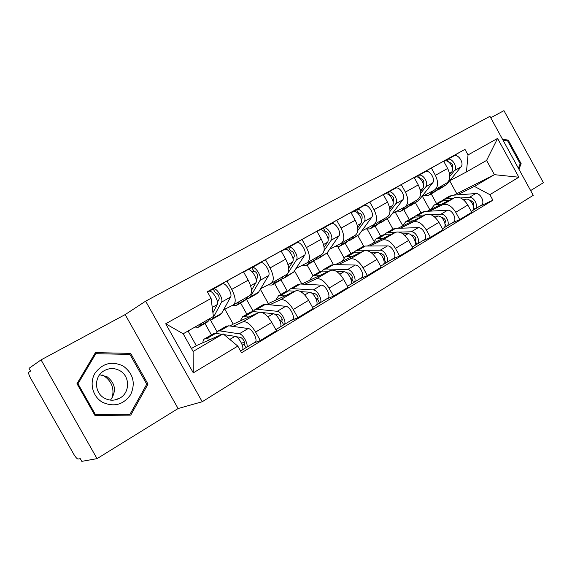 <?xml version="1.0" encoding="UTF-8"?>
<svg xmlns="http://www.w3.org/2000/svg" width="572" height="572" viewBox="0 0 572 572"><rect width="100%" height="100%" fill="white"/><g stroke="black" fill="none" stroke-linecap="round" stroke-linejoin="round"><path stroke-width="0.86" d="M530.644 190.583L543.4 182.697L503.953 110.646L490.733 117.768M202.216 401.744L533.24 195.324L489.939 116.316L145.638 301.165L125.168 314.586L41.048 359.881L29.022 368.339L30.559 371.064L28.8 372.265C28.307 373.058 28.943 375.103 30.724 378.392L73.638 454.004C75.554 457.214 77.027 458.901 78.064 459.066L80.266 458.644L81.803 461.354L97.047 458.644L178.099 408.537L202.216 401.744L145.638 301.165M41.048 359.881L97.047 458.644M232.783 326.383L242.986 321.8C246.782 321.178 250.986 324.596 255.591 332.067L260.31 340.504L276.433 330.723L271.772 322.379C267.203 315 262.977 311.661 259.102 312.355L233.197 324.117L224.846 309.202M210.475 320.027L217.031 331.717M233.633 304.769L249.621 295.638C252.588 293.179 252.109 288.031 248.191 280.18L231.724 289.403C235.707 297.333 236.265 302.495 233.397 304.905L223.559 309.845M231.724 289.403L226.984 280.945L207.529 292.063M211.411 334.92L204.969 323.437M253.539 343.121L260.31 340.504M248.191 280.18L243.508 271.807L226.984 280.945M269.662 304.79L280.509 299.792C284.498 299.013 288.753 302.252 293.264 309.516L297.848 317.739L313.156 308.458L308.623 300.321C304.147 293.143 299.878 289.975 295.81 290.819L268.339 303.589L260.332 289.246M246.346 299.042L253.181 311.268M243.672 272.093L265.458 259.681L270.063 267.932C273.902 275.675 274.274 280.802 271.178 283.326L260.689 288.653M246.889 314.235L240.619 303.024M290.669 320.649L297.848 317.739M271.428 283.183L286.586 274.524C289.768 271.957 289.475 266.845 285.693 259.173L281.145 251.015L265.458 259.681M304.747 284.248L316.159 278.886C320.327 277.963 324.617 281.038 329.036 288.102L333.497 296.124L348.041 287.308L343.629 279.365C339.253 272.379 334.949 269.369 330.716 270.349L301.852 284.012L294.501 270.813M281.002 279.872L287.165 290.926M281.281 251.265L301.987 239.489L306.463 247.54C310.174 255.112 310.374 260.203 307.071 262.82L296.01 268.49M280.73 294.508L274.617 283.548M325.954 299.285L333.497 296.124M307.336 262.67L321.729 254.447C325.103 251.794 324.967 246.718 321.321 239.218L316.895 231.252L301.987 239.489M338.166 264.679L350.078 258.994C354.397 257.943 358.723 260.861 363.041 267.746L367.388 275.575L381.231 267.181L376.934 259.431C372.651 252.624 368.318 249.764 363.942 250.865L335.306 264.622M313.799 261.104L319.734 271.779M317.017 231.474L336.715 220.299L341.076 228.149C344.659 235.557 344.702 240.605 341.219 243.307L329.651 249.292M313.048 275.675L307.085 264.965M359.531 278.957L367.388 275.575M341.498 243.15L355.176 235.335C358.73 232.604 358.737 227.57 355.212 220.234L350.901 212.462L336.715 220.299M333.426 264.579L327.034 253.067M370.034 246.017L382.389 240.04C386.844 238.882 391.184 241.656 395.424 248.362L399.656 256.006L412.848 248.012L408.658 240.44C404.461 233.805 400.107 231.088 395.602 232.296L367.346 246.039M345.123 243.164L350.915 253.603M351.015 212.655L369.777 202.03L374.024 209.695C377.484 216.938 377.391 221.95 373.752 224.725L361.733 230.981M343.958 257.722L338.009 247.004M391.52 259.595L399.656 256.006M374.038 224.56L387.051 217.124C390.755 214.321 390.905 209.331 387.494 202.152L383.29 194.559L369.777 202.03M363.756 246.267L357.95 235.8M400.457 228.207L413.206 221.972C417.774 220.706 422.136 223.345 426.283 229.887L430.409 237.359L442.993 229.73L438.91 222.329C434.791 215.858 430.43 213.27 425.811 214.579L397.919 228.285M375.075 226.012L380.73 236.229M383.39 194.737L401.287 184.613L405.426 192.106C408.773 199.199 408.558 204.161 404.776 207.007L392.356 213.499M373.809 241.026L367.31 229.308M422.029 241.127L430.409 237.359M405.069 206.835L417.467 199.75C421.307 196.89 421.571 191.942 418.268 184.913L414.178 177.492L401.287 184.613M392.95 229.1L387.358 218.983M429.536 211.182L442.621 204.719C447.29 203.36 451.658 205.877 455.734 212.262L459.759 219.562L471.771 212.276L467.789 205.041C463.749 198.727 459.38 196.26 454.668 197.655L427.127 211.311M403.739 209.588L409.266 219.591M414.264 177.649L431.352 167.996L435.385 175.325C438.631 182.268 438.295 187.187 434.391 190.09L421.628 196.789M402.595 225.411L395.188 212.019M451.165 223.495L459.759 219.562M434.699 189.911L446.517 183.154C450.479 180.237 450.85 175.339 447.654 168.454L443.657 161.197L431.352 167.996M420.971 212.77L415.501 202.853M266.745 304.518L268.339 303.589M229.987 325.99L233.197 324.117M223.109 333.848L237.809 346.103L193.293 372.858L165.694 323.766L211.089 298.412L213.399 316.523L183.183 333.791L193.107 351.451L223.109 333.848L196.303 345.667L188.066 331.002M191.448 348.505L196.303 345.667M453.982 195.138L494.401 174.667L486.586 160.432L466.452 171.936L468.032 154.926L464.972 149.363L207.343 291.727L211.089 298.412M468.032 154.926L497.576 138.424L518.854 177.227L489.854 194.652L474.41 186.4L494.401 174.667L518.854 177.227M237.809 346.103L241.541 352.767L492.907 200.2L489.854 194.652M178.099 408.537L125.168 314.586M130.659 353.374L95.431 352.631L76.984 383.69L94.973 415.458L130.745 415.129L148.005 384.127L130.659 353.374L128.714 354.375M518.911 169.183L521.156 163.699L508.236 140.119L502.495 139.239M456.699 193.55L449.671 180.788M457.35 194.895L474.41 186.4M466.452 171.936L449.621 180.809M431.202 193.858L436.6 203.661M443.743 161.347L464.972 149.363M479.007 206.635L492.907 200.2M429.908 209.931L422.429 196.368M193.293 372.858L193.107 351.451M165.694 323.766L183.183 333.791M486.586 160.432L497.576 138.424M146.453 384.727L148.005 384.127M506.971 140.812L508.236 140.119M519.969 164.293L521.156 163.699M217.489 302.173L219.205 298.913C219.162 295.631 217.86 293.515 215.294 292.557L213.192 289.017L222.494 283.891C225.69 282.275 232.79 293.808 230.58 297.054L221.657 313.313L219.991 314.836L212.012 319.412M209.109 319.948L211.247 319.848L212.877 318.339L221.528 302.166C223.681 298.942 216.545 287.33 213.399 288.917L209.066 291.312C212.183 289.739 219.341 301.387 217.217 304.597L212.92 312.741M198.927 326.905L207.078 322.229L208.694 320.735L209.838 318.561M194.995 327.041L198.184 327.327L199.757 325.847L200.865 323.688M208.873 291.427L207.565 292.128M213.113 333.926L215.758 333.333L222.043 334.32M202.86 342.778C202.967 340.569 203.682 339.196 204.998 338.653L210.946 339.21M224.052 334.634L235.006 336.343C239.218 336.651 245.402 349.22 241.842 350.207L240.547 350.986M236.036 336.701L240.783 337.444C243.751 339.496 244.837 341.706 244.044 344.079L242.306 345.123M241.548 343.257L244.423 342.12M244.044 344.079L246.039 347.654L242.213 349.978M216.08 333.383L218.011 331.066L219.92 330.909L239.26 333.819C243.493 334.105 249.657 346.646 246.067 347.647L246.039 347.654M225.961 326.44L228.657 325.804L248.198 328.521C252.474 328.764 258.58 341.234 254.94 342.278L246.418 347.433M256.213 279.801L257.672 277.298C257.772 274.024 256.499 271.965 253.846 271.121L251.794 267.667L260.653 262.791C264.064 261.046 271.006 272.272 268.568 275.597L258.551 292.199L256.742 293.786L249.242 298.083M246.496 298.784L248.427 298.548L250.2 296.975L259.981 280.444C262.369 277.141 255.384 265.851 252.023 267.567L247.905 269.841C251.251 268.139 258.251 279.465 255.884 282.761L251.537 290.176M252.309 271.986L253.897 271.107M252.295 271.972L253.746 271.164M236.801 305.205L244.458 300.822L246.225 299.256L247.697 296.739M232.375 305.419L236 305.67L237.73 304.111L239.16 301.608M293 258.687L294.215 256.771C294.437 253.51 293.193 251.501 290.469 250.758L288.46 247.397L296.904 242.75C300.507 240.898 307.307 251.816 304.654 255.212L293.658 272.1L284.677 277.785M282.06 278.6L283.805 278.285L285.707 276.648L287.58 273.723M288.174 272.808L296.489 259.824C299.092 256.442 292.256 245.452 288.696 247.283L284.792 249.442C288.331 247.626 295.181 258.651 292.599 262.019L288.731 268.111M289.289 251.423L290.505 250.743M289.275 251.408L290.361 250.808M272.83 284.57L280.03 280.444L281.925 278.814L283.555 276.255M268.068 284.906L271.979 285.063L273.838 283.447L275.432 280.888M102.259 374.967L103.918 375.84C111.805 381.281 114.536 388.681 112.105 398.033M102.438 402.252C114.028 407.393 123.459 404.819 130.723 394.516C135.707 383.018 133.212 373.53 123.245 366.066C111.933 360.746 102.495 363.17 94.931 373.33C89.146 382.975 92.671 396.661 102.438 402.252M104.261 398.076C109.617 400.943 114.915 400.893 120.163 397.933C130.144 392.313 129.966 376.219 119.977 370.749C114.429 367.724 108.93 367.846 103.482 371.114C93.922 376.898 94.316 392.749 104.261 398.076M110.489 400.128C116.659 391.248 115.544 383.476 107.143 376.798L99.65 374.717M95.817 353.696L129.944 354.397L146.754 384.191L130.023 414.221L95.388 414.514L77.978 383.769L95.817 353.696L94.258 354.597M126.941 415.165L130.023 414.221M94.595 414.786L95.388 414.514M77.241 384.141L77.978 383.769M503.031 140.204L507.664 140.919L520.184 163.764L518.368 168.197M250.293 312.255L253.096 311.547L259.466 312.233M240.233 320.921L242.671 316.695L248.906 316.981M262.19 312.526L273.173 313.706C277.57 313.828 283.519 326.119 279.744 327.255L275.826 329.636M275.06 314.478L278.657 314.865C281.674 316.781 282.718 318.947 281.789 321.357L280.452 322.158M279.851 320.577L282.303 319.562M281.789 321.357L283.726 324.846L280.144 327.012M253.053 311.54L255.048 309.481L257.05 309.238L277.213 311.311C281.631 311.411 287.559 323.673 283.762 324.832L283.726 324.846M262.512 305.133L265.358 304.39L285.693 306.277C290.154 306.342 296.024 318.54 292.185 319.734L284.134 324.603M285.671 291.634L288.617 290.819L294.909 291.241M275.797 300.121L278.507 295.81L284.992 295.846M300.686 291.627L309.416 292.206C313.985 292.163 319.712 304.182 315.744 305.469L312.562 307.393M311.847 293.229L314.629 293.422C317.689 295.216 318.697 297.333 317.639 299.771L316.666 300.357M316.187 298.999L318.254 298.112M317.839 299.649L319.526 303.174L316.166 305.205M288.281 290.805L290.29 288.939L292.385 288.624L313.256 289.933C317.839 289.868 323.545 301.859 319.562 303.16L319.526 303.174M297.304 284.849L300.293 284.005L321.321 285.149C325.94 285.049 331.588 296.975 327.57 298.312L319.955 302.917M327.992 238.681L328.964 237.244C329.3 233.998 328.078 232.046 325.289 231.388L323.33 228.114L331.388 223.681C335.156 221.729 341.82 232.368 338.981 235.821L327.113 252.946L318.432 258.451M315.937 259.338L317.517 258.98L319.533 257.286L321.321 254.676M324.067 250.658L331.209 240.211C334.005 236.772 327.313 226.069 323.58 227.992L319.862 230.051C323.58 228.135 330.287 238.867 327.513 242.299L324.095 247.333M307.143 264.915L313.921 261.039L315.93 259.352L317.696 256.749M302.087 265.372L306.242 265.437L308.222 263.763L309.967 261.168M361.304 219.698L362.047 218.654C362.484 215.429 361.289 213.528 358.451 212.948L356.535 209.752L364.228 205.512C368.153 203.482 374.674 213.849 371.678 217.353L359.03 234.684L350.629 240.011M348.241 240.941L349.671 240.562L351.794 238.824L353.703 236.179M357.843 230.445L364.271 221.536C367.238 218.046 360.675 207.615 356.792 209.631L353.253 211.59C357.121 209.581 363.692 220.041 360.746 223.523L357.765 227.685M339.861 246.182L346.239 242.528L348.355 240.791L350.25 238.152M334.548 246.761L338.917 246.718L341.005 245.002L342.871 242.364M393.064 201.637L393.586 200.936C394.122 197.726 392.943 195.874 390.061 195.374L388.188 192.249L395.552 188.195C399.599 186.093 405.998 196.203 402.845 199.742L389.503 217.238L381.367 222.401M379.079 223.359L382.596 221.192L384.613 218.518M389.968 211.433L395.781 203.732C398.898 200.2 392.471 190.033 388.452 192.12L385.07 193.994C389.082 191.906 395.524 202.102 392.421 205.634L389.854 209.052M371.085 228.292L377.098 224.846L379.308 223.073L381.317 220.406M365.558 228.986L370.098 228.857L372.286 227.091L374.274 224.431M319.383 271.986L322.451 271.078L328.75 271.278M309.681 280.301L312.634 275.918L319.348 275.733M336.665 271.536L343.879 271.764C348.598 271.564 354.111 283.326 349.978 284.742L347.461 286.265M346.703 272.951L348.834 273.023C351.937 274.71 352.903 276.784 351.744 279.236L351.094 279.629M350.707 278.45L352.438 277.692M351.952 279.115L353.575 282.561L350.421 284.47M321.857 271.085L323.866 269.369L326.04 268.983L347.533 269.598C352.266 269.383 357.757 281.117 353.61 282.547L353.575 282.561M330.473 265.515L333.583 264.579L355.205 265.043C359.967 264.8 365.415 276.476 361.232 277.928L354.025 282.296M351.53 253.246L354.712 252.252L361.018 252.266M342.006 261.397L345.181 256.95L352.08 256.556M370.685 252.288L376.691 252.302C381.531 251.966 386.851 263.477 382.575 265.008L380.666 266.166M379.815 253.596L381.41 253.603C384.541 255.183 385.471 257.214 384.212 259.688L383.869 259.895M383.555 258.873L384.963 258.237M384.427 259.559L386 262.934L383.04 264.722M353.904 252.302L355.891 250.7L358.136 250.25L380.173 250.236C385.027 249.885 390.326 261.375 386.036 262.92L386 262.934M362.119 247.068L365.336 246.053L387.487 245.903C392.363 245.524 397.619 256.957 393.3 258.523L386.472 262.655M382.232 235.349L385.507 234.277L391.82 234.134M372.873 243.35L376.24 238.839L383.319 238.267M402.967 233.869L407.965 233.755C412.92 233.29 418.053 244.566 413.649 246.203L412.298 247.018M411.325 235.113L412.462 235.085C415.615 236.572 416.516 238.56 415.172 241.048L415.1 241.091M414.836 240.19L415.973 239.675M415.172 241.048L416.909 244.223L414.128 245.903M384.506 234.377L386.479 232.875L388.781 232.368L395.867 232.182M392.349 229.451L395.66 228.357L418.261 227.649C423.244 227.141 428.321 238.345 423.881 240.011L417.396 243.929M399.306 232.096L411.289 231.782C416.244 231.31 421.364 242.564 416.952 244.201L416.909 244.223M423.373 184.434L423.688 184.027C424.302 180.838 423.151 179.022 420.227 178.593L420.248 178.586M408.544 206.542L412.033 204.347L414.149 201.651M410.753 205.57L418.64 200.558L432.604 182.933C435.878 179.358 429.608 169.491 425.446 171.664L418.397 175.547L425.446 171.664M420.599 193.436L425.861 186.744C429.107 183.176 422.808 173.259 418.668 175.411M400.915 211.204L406.592 207.951L408.887 206.142L410.996 203.453M395.202 212.012L399.907 211.783L402.18 209.981L404.297 207.257M420.47 191.348L422.651 188.56C425.883 184.992 419.569 175.046 415.444 177.198L418.397 175.547L419.998 178.457M411.575 218.247L414.943 217.103L421.257 216.817M402.381 226.09L405.927 221.536L413.148 220.799M433.676 216.237L437.809 216.052C442.857 215.472 447.819 226.526 443.307 228.249L442.456 228.764M444.68 222.358L445.552 221.957M441.362 217.446L442.099 217.417C445.13 218.654 446.067 220.57 444.894 223.159L444.894 223.151M413.771 217.26L415.708 215.837L418.068 215.279L425.067 214.943M421.257 212.605L424.646 211.44L447.64 210.217C452.717 209.609 457.621 220.585 453.074 222.336L446.918 226.062M430.816 214.664L440.976 214.171C446.031 213.585 450.979 224.61 446.453 226.34L443.8 227.942M445.009 223.816L446.417 226.362M452.316 168.025L452.445 167.868C453.188 164.908 452.13 163.113 449.263 162.491M436.736 190.447L440.19 188.224L442.399 185.514M438.867 189.468L446.517 184.606L461.039 166.874C464.428 163.27 458.279 153.639 454.011 155.87L447.254 159.588L454.011 155.87M449.842 176.355L454.59 170.52C457.957 166.917 451.78 157.236 447.533 159.452M429.458 194.859L434.813 191.792L437.18 189.947L439.375 187.237M423.573 195.767L428.414 195.46L430.759 193.622L433.033 190.798M449.706 174.489L451.522 172.251C454.876 168.654 448.684 158.945 444.451 161.154L447.254 159.588L448.534 161.919M444.179 161.304L443.822 161.49M439.653 201.88L443.093 200.679L449.406 200.257M430.616 209.581L434.312 204.99L441.67 204.097M462.934 199.363L466.316 199.142C471.442 198.463 476.247 209.295 471.635 211.104L471.249 211.333M473.173 205.319L473.809 205.019M470.027 200.558L470.413 200.529C473.28 201.508 474.252 203.325 473.344 205.984M441.777 200.886L443.686 199.528L446.088 198.927L453.045 198.455M448.92 196.475L452.381 195.259L475.711 193.565C480.866 192.857 485.614 203.618 480.973 205.448L475.118 208.987M460.539 197.948L469.347 197.34C474.481 196.654 479.264 207.464 474.646 209.28L472.143 210.789M473.502 207.293L474.603 209.295M454.533 197.719L442.485 204.783M425.682 214.636L413.077 222.029M395.474 232.354L382.268 240.104M363.813 250.922L349.957 259.044M330.595 270.406L316.044 278.936M295.695 290.869L280.394 299.842M258.994 312.398L242.885 321.843M418.268 184.913L405.426 192.106M387.494 202.152L374.024 209.695M355.212 220.234L341.076 228.149M321.321 239.218L306.463 247.54M285.693 259.173L270.063 267.932M447.654 168.454L435.385 175.325M438.91 222.329L426.283 229.887M408.658 240.44L395.424 248.362M376.934 259.431L363.041 267.746M343.629 279.365L329.036 288.102M308.623 300.321L293.264 309.516M271.772 322.379L255.591 332.067M467.789 205.041L455.734 212.262M212.877 318.339L221.657 313.313M221.528 302.166L230.58 297.054M199.757 325.847L208.694 320.735M212.233 307.414L217.217 304.597M215.758 333.333L206.864 338.524M235.006 336.343L229.808 339.432M228.657 325.804L219.92 330.909M248.198 328.521L239.26 333.819M250.2 296.975L258.551 292.199M259.981 280.444L268.568 275.597M237.73 304.111L246.225 299.256M250.622 285.728L255.884 282.761M285.707 276.648L293.658 272.1M296.489 259.824L304.654 255.212M273.838 283.447L281.925 278.814M288.009 264.614L292.599 262.019M253.096 311.547L244.644 316.473M273.173 313.706L267.86 316.859M265.358 304.39L257.05 309.238M285.693 306.277L277.213 311.311M288.617 290.819L280.573 295.51M309.416 292.206L304.762 294.966M300.293 284.005L292.385 288.624M321.321 285.149L313.256 289.933M319.533 257.286L327.113 252.946M331.209 240.211L338.981 235.821M308.222 263.763L315.93 259.352M323.53 244.544L327.513 242.299M351.794 238.824L359.03 234.684M364.271 221.536L371.678 217.353M341.005 245.002L348.355 240.791M357.328 225.454L360.746 223.523M351.079 212.77L352.995 211.712M382.596 221.192L389.503 217.238M395.781 203.732L402.845 199.742M372.286 227.091L379.308 223.073M389.518 207.271L392.421 205.634M322.451 271.078L314.786 275.547M343.879 271.764L339.825 274.174M333.583 264.579L326.04 268.983M355.205 265.043L347.533 269.598M354.712 252.252L347.397 256.521M376.691 252.302L373.18 254.383M365.336 246.053L358.136 250.25M387.487 245.903L380.173 250.236M385.507 234.277L378.528 238.352M407.965 233.755L404.955 235.535M395.66 228.357L388.781 232.368M418.261 227.649L411.289 231.782M412.033 204.347L418.64 200.558M425.861 186.744L432.604 182.933M402.18 209.981L408.887 206.142M420.213 189.94L422.651 188.56M414.943 217.103L408.265 220.999M437.809 216.052L435.256 217.567M424.646 211.44L418.068 215.279M447.64 210.217L440.976 214.171M440.19 188.224L446.517 184.606M454.59 170.52L461.039 166.874M430.759 193.622L437.18 189.947M449.513 173.387L451.522 172.251M443.093 200.679L436.708 204.404M466.316 199.142L464.185 200.407M452.381 195.259L446.088 198.927M475.711 193.565L469.347 197.34M454.668 197.655L442.621 204.719M259.102 312.355L242.986 321.8M295.81 290.819L280.509 299.792M330.716 270.349L316.159 278.886M363.942 250.865L350.078 258.994M395.602 232.296L382.389 240.04M425.811 214.579L413.206 221.972M213.399 288.917L222.494 283.891M207.572 292.142L209.066 291.312M213.864 333.49L204.998 338.653M226.727 325.99L218.011 331.066M252.023 267.567L260.653 262.791M288.696 247.283L296.904 242.75M114.7 399.985L120.163 397.933M251.101 311.783L242.671 316.695M263.334 304.654L255.048 309.481M286.529 291.134L278.507 295.81M298.176 284.341L290.29 288.939M323.58 227.992L331.388 223.681M356.792 209.631L364.228 205.512M351.086 212.784L353.253 211.59M388.452 192.12L395.552 188.195M320.284 271.457L312.634 275.918M331.388 264.986L323.866 269.369M352.474 252.695L345.181 256.95M363.077 246.518L355.891 250.7M383.211 234.777L376.24 238.839M393.336 228.871L386.479 232.875M412.591 217.653L405.927 221.536M422.272 212.012L415.708 215.837M443.829 161.504L444.451 161.154M440.69 201.272L434.312 204.99M449.971 195.867L443.686 199.528"/></g></svg>
